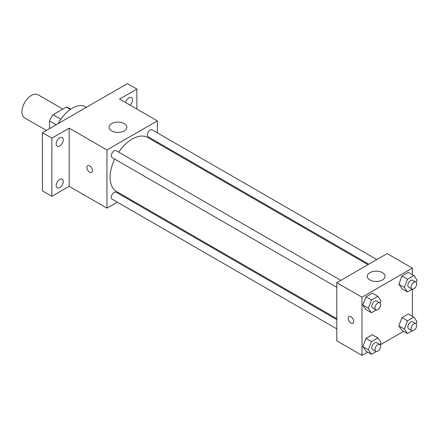 <?xml version="1.0" encoding="UTF-8"?>
<svg xmlns="http://www.w3.org/2000/svg" width="439" height="439" viewBox="0 0 439 439"><rect width="100%" height="100%" fill="white"/><g stroke="black" fill="none" stroke-linecap="round" stroke-linejoin="round"><path stroke-width="0.66" d="M62.854 109.086L38.072 94.78A13.357 7.71 120 0 0 27.783 98.358A13.357 7.71 120 0 0 21.95 111.797A13.357 7.71 120 0 0 24.716 117.915L46.375 130.416M60.895 119.21L53.103 114.716L66.36 107.067A17.242 9.954 120 0 1 68.352 107.774L70.739 109.157M49.497 128.611L49.497 120.961A17.242 9.954 120 0 1 53.103 114.716M56.126 124.786L49.497 120.961M70.394 109.393L66.36 107.067M86.445 107.281L85.682 106.842A26.713 15.425 120 0 0 58.244 123.562M117.306 202.165L106.957 208.141L69.175 186.328L51.862 196.326L42.413 190.872L42.413 132.704L127.425 83.624L136.869 89.079L136.869 109.07M126.163 197.051L125.324 197.539M59.731 187.579A5.005 2.892 -60 0 1 57.229 187.826A5.005 2.892 -60 0 1 56.461 183.815A5.005 2.892 -60 0 1 59.731 179.403A5.005 2.892 -60 0 1 62.234 179.156A5.005 2.892 -60 0 1 63.002 183.167A5.005 2.892 -60 0 1 59.731 187.579M59.731 145.989A5.005 2.892 -60 0 1 57.229 146.236A5.005 2.892 -60 0 1 56.461 142.225A5.005 2.892 -60 0 1 59.731 137.813A5.005 2.892 -60 0 1 62.234 137.566A5.005 2.892 -60 0 1 63.002 141.577A5.005 2.892 -60 0 1 59.731 145.989M69.175 186.328L69.175 128.161L51.862 138.153L42.413 132.704M51.862 196.326L51.862 138.153M106.957 208.141L106.957 149.973L69.175 128.161M106.957 149.973L157.332 120.89L119.551 99.077L136.869 89.079M111.682 130.882A8.906 5.142 180 0 1 109.07 127.25A8.906 5.142 180 0 1 117.976 122.108A8.906 5.142 180 0 1 126.882 127.25A8.906 5.142 180 0 1 121.383 132.002A8.906 5.142 180 0 1 111.682 130.882M125.631 102.583A5.005 2.892 -60 0 1 128.995 97.826A5.005 2.892 -60 0 1 131.497 97.579A5.005 2.892 -60 0 1 130.092 105.162M114.689 159.061A31.169 17.994 120 0 0 110.107 177.235A31.169 17.994 120 0 0 116.56 191.508L336.795 318.654M367.964 264.673L147.729 137.522A31.169 17.994 120 0 0 118.695 152.119M157.332 120.89L157.332 132.836M157.332 142.093L157.332 143.065M376.821 259.559L152.157 129.851A4.006 2.316 120 0 0 149.068 130.926A4.006 2.316 120 0 0 147.323 134.96A4.006 2.316 120 0 0 148.152 136.792L368.804 264.185M336.795 319.63L116.137 192.238A4.006 2.316 120 0 0 113.053 193.308A4.006 2.316 120 0 0 111.303 197.341A4.006 2.316 120 0 0 112.132 199.174L336.795 328.882M336.795 287.293L112.132 157.585A4.006 2.316 -60 0 1 112.132 152.959A4.006 2.316 -60 0 1 116.137 150.643L340.801 280.351M92.399 170.65A3.896 2.25 60 0 1 91.592 172.434A3.896 2.25 60 0 1 87.696 170.184A3.896 2.25 60 0 1 87.696 165.684A3.896 2.25 60 0 1 90.697 166.727A3.896 2.25 60 0 1 92.399 170.65M91.592 172.434A3.896 2.25 60 0 1 87.696 170.178A3.896 2.25 60 0 1 87.696 165.684M367.646 352.105L361.983 355.376L336.795 340.834L336.795 282.667L387.171 253.583L412.358 268.125L412.358 274.666M403.666 331.308L380.234 344.84M401.998 288.758L398.815 284.231L401.998 276.032L408.358 272.361L401.998 276.032L398.815 284.231L401.998 288.758L407.507 291.935L404.324 287.413L407.507 279.215L413.867 275.538L417.05 280.066L416.167 282.348M365.978 351.14L362.795 346.618L365.978 338.42L372.343 334.743L365.978 338.42L362.795 346.618L365.978 351.14L371.487 354.322L368.31 349.795L371.487 341.597L377.853 337.926L381.03 342.453L380.147 344.73M412.358 289.202L412.358 316.256M361.983 355.376L361.983 297.208L412.358 268.125M401.998 330.347L398.815 325.82L401.998 317.622L408.358 313.951L401.998 317.622L398.815 325.82L401.998 330.347L407.507 333.53L404.324 329.003L407.507 320.805L413.867 317.128L417.05 321.655L416.167 323.938M365.978 309.55L362.795 305.028L365.978 296.824L372.343 293.153L365.978 296.824L362.795 305.028L365.978 309.55L371.487 312.733L368.31 308.205L371.487 300.007L377.853 296.336L381.03 300.858L380.147 303.14M361.983 297.208L336.795 282.667M369.852 279.939A8.906 5.142 180 0 1 367.245 276.301A8.906 5.142 180 0 1 376.152 271.165A8.906 5.142 180 0 1 385.052 276.301A8.906 5.142 180 0 1 379.559 281.053A8.906 5.142 180 0 1 369.852 279.939M353.719 321.518A3.896 2.25 60 0 1 352.912 323.302A3.896 2.25 60 0 1 349.016 321.057A3.896 2.25 60 0 1 349.016 316.557A3.896 2.25 60 0 1 352.018 317.6A3.896 2.25 60 0 1 353.719 321.518M352.912 323.302A3.896 2.25 60 0 1 349.016 321.052A3.896 2.25 60 0 1 349.016 316.557M376.25 309.983L371.487 312.733M379.823 302.883L376.673 301.061A4.006 2.316 120 0 0 373.584 302.136A4.006 2.316 120 0 0 371.838 306.17A4.006 2.316 120 0 0 372.667 308.002L375.817 309.824A4.006 2.316 120 0 0 379.823 307.509A4.006 2.316 120 0 0 379.823 302.883A4.006 2.316 120 0 0 376.733 303.953A4.006 2.316 120 0 0 374.983 307.986A4.006 2.316 120 0 0 375.817 309.824M368.31 308.205L362.795 305.028M371.487 300.007L365.978 296.824M377.853 296.336L372.343 293.153M412.27 289.186L407.507 291.935M415.837 282.085L412.693 280.269A4.006 2.316 120 0 0 409.603 281.344A4.006 2.316 120 0 0 407.853 285.372A4.006 2.316 120 0 0 408.682 287.21L411.831 289.027A4.006 2.316 120 0 0 415.837 286.711A4.006 2.316 120 0 0 415.837 282.085A4.006 2.316 120 0 0 412.753 283.16A4.006 2.316 120 0 0 411.003 287.194A4.006 2.316 120 0 0 411.831 289.027M404.324 287.413L398.815 284.231M407.507 279.215L401.998 276.032M413.867 275.538L408.358 272.361M376.25 351.573L371.487 354.322M379.823 344.472L376.673 342.656A4.006 2.316 120 0 0 373.584 343.726A4.006 2.316 120 0 0 371.838 347.759A4.006 2.316 120 0 0 372.667 349.592L375.817 351.414A4.006 2.316 120 0 0 379.823 349.098A4.006 2.316 120 0 0 379.823 344.472A4.006 2.316 120 0 0 376.733 345.542A4.006 2.316 120 0 0 374.983 349.576A4.006 2.316 120 0 0 375.817 351.414M368.31 349.795L362.795 346.618M371.487 341.597L365.978 338.42M377.853 337.926L372.343 334.743M412.27 330.776L407.507 333.53M415.837 323.675L412.693 321.858A4.006 2.316 120 0 0 409.603 322.934A4.006 2.316 120 0 0 407.853 326.967A4.006 2.316 120 0 0 408.682 328.8L411.831 330.616A4.006 2.316 120 0 0 415.837 328.301A4.006 2.316 120 0 0 415.837 323.675A4.006 2.316 120 0 0 412.753 324.75A4.006 2.316 120 0 0 411.003 328.784A4.006 2.316 120 0 0 411.831 330.616M404.324 329.003L398.815 325.82M407.507 320.805L401.998 317.622M413.867 317.128L408.358 313.951"/></g></svg>
